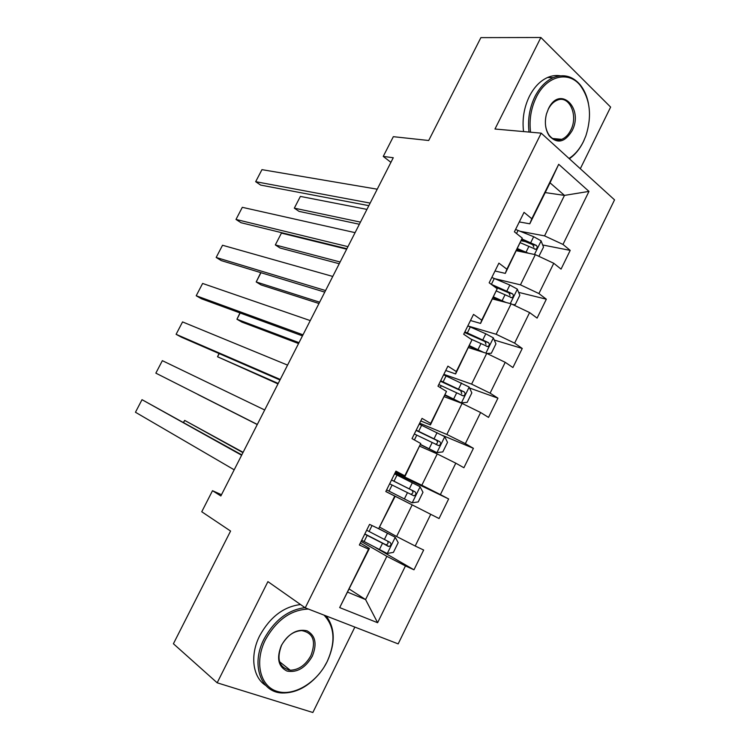 <?xml version="1.0" encoding="UTF-8"?>
<svg xmlns="http://www.w3.org/2000/svg" width="750" height="750" viewBox="0 0 750 750"><rect width="100%" height="100%" fill="white"/><g stroke="black" fill="none" stroke-linecap="round" stroke-linejoin="round"><path stroke-width="1.12" d="M580.312 168.731L610.631 107.091L540.881 37.5L480.881 37.631L428.7 140.503L393.328 136.678L383.25 156.412L390.909 162.356M398.175 643.884L614.541 199.866L541.209 133.153L305.231 607.837L398.175 643.884M305.231 607.837L267.919 581.625L217.172 682.8L312.853 712.5L354.862 627.084M217.172 682.8L173.409 643.753L230.578 531.056L201.75 511.762L212.503 490.706L220.856 495.966L393.272 157.734L383.25 156.412M545.203 192.591L564.469 195.394L550.031 182.822L529.791 223.8L531.806 218.747L524.044 212.353L514.397 231.825L522.244 238.097L506.878 269.194L498.9 263.137L489.169 282.797L497.222 288.731L481.716 320.128L473.522 314.4L463.697 334.237L471.975 339.834L456.319 371.531L447.9 366.141L437.981 386.175L446.484 391.434L430.678 423.422L422.034 418.387L412.022 438.609L420.75 443.512L404.794 475.809L395.925 471.131L385.809 491.55L394.772 496.087L378.666 528.694L369.562 524.381L359.353 544.997L368.55 549.169L339.684 607.594L377.616 622.716L365.569 599.569L386.85 556.331L361.125 541.406M531.806 218.747L558.703 164.297L588.975 191.4L562.987 244.434L570.206 250.387L542.691 244.987M377.616 622.716L405.45 565.922L413.991 569.803L423.656 550.031L415.2 546.019L430.734 514.312L439.059 518.541L448.641 498.947L440.4 494.597L455.794 463.181L463.903 467.738L473.4 448.322L465.366 443.644L480.619 412.519L488.522 417.403L497.934 398.166L490.106 393.159L505.219 362.316L512.916 367.528L522.244 348.459L514.622 343.134L529.594 312.572L537.094 318.094L546.337 299.203L538.913 293.559L553.753 263.278L561.056 269.109L570.206 250.387M522.244 238.097L505.294 273.384L495 271.003M516.469 250.753L535.312 254.653L520.453 284.841L494.887 278.719M505.294 273.384L506.878 269.194M553.753 263.278L535.312 254.653M538.913 293.559L520.453 284.841M497.222 288.731L480.572 323.428L470.484 320.522M492.647 298.988L511.125 303.797L496.134 334.256L467.925 325.95M480.572 323.428L481.716 320.128M529.594 312.572L511.125 303.797M514.622 343.134L496.134 334.256M471.975 339.834L455.616 373.941L445.744 370.5M468.609 347.644L486.722 353.381L471.6 384.122L443.85 374.325M455.616 373.941L456.319 371.531M505.219 362.316L486.722 353.381M490.106 393.159L471.6 384.122M446.484 391.434L430.434 424.913L420.778 420.928M444.347 396.741L462.094 403.425L446.831 434.447L419.672 423.169M430.434 424.913L430.678 423.422M480.619 412.519L462.094 403.425M465.366 443.644L446.831 434.447M420.75 443.512L405.019 476.363L395.578 471.825M419.878 446.278L437.241 453.928L421.837 485.231L395.269 472.444M405.019 476.363L404.794 475.809M455.794 463.181L437.241 453.928M440.4 494.597L421.837 485.231M378.666 528.694L395.175 496.284L385.819 491.531L412.162 504.891L396.609 536.494L379.875 527.25M430.734 514.312L412.162 504.891M415.2 546.019L396.609 536.494M339.684 607.594L369.422 548.409L360.3 543.084M349.322 589.097L365.569 599.569L347.784 592.219M369.422 548.409L368.55 549.169M405.45 565.922L386.85 556.331M540.881 37.5L494.972 129.019L541.209 133.153M221.494 494.709L212.503 490.706M529.791 223.8L519.3 221.934M520.444 231.356L544.556 235.875L564.469 195.394L588.975 191.4M550.031 182.822L558.703 164.297M562.987 244.434L544.556 235.875M413.991 569.803L375.656 547.659M448.641 498.947L394.969 473.053M439.059 518.541L385.837 491.503M473.4 448.322L442.378 435.356M497.934 398.166L469.556 388.012M522.244 348.459L494.259 340.041M546.337 299.203L518.625 292.359M525.309 241.575L521.194 240.769M234.188 469.809L135.459 412.256L142.012 399.684L241.8 454.875M241.622 455.231L142.012 399.684L135.459 412.256M361.688 540.272L387.131 553.491L393.412 552.375L398.203 542.644L395.147 537.197L377.334 528.066M395.147 537.197L378.759 528.638M243.094 452.334L184.678 420.403L242.944 452.625M364.734 534.122L388.894 546.497C391.181 545.531 391.575 544.172 390.075 542.409L366.666 530.231M387.666 541.209C388.509 543.122 387.909 544.303 385.875 544.772L364.828 533.934M183.441 422.372L184.678 420.403L183.619 422.466M308.4 609.066C290.906 609.75 276.581 619.978 265.434 639.741C254.241 661.838 260.016 686.231 276.975 691.322C293.775 696.741 316.959 682.584 327.178 661.547C335.803 642.084 334.753 626.616 324.028 615.131M326.147 615.947C335.166 627.938 335.55 643.069 327.3 661.341L324.122 667.031M319.95 672.956C308.588 686.616 295.931 693.291 281.972 692.981C260.578 692.306 250.734 664.369 264.047 639C274.453 620.222 288.103 609.778 304.978 607.659M281.409 645.384C288.562 633.478 297.094 628.622 306.994 630.797C315.516 635.466 317.278 643.969 312.272 656.278C305.409 667.969 296.991 672.9 287.016 671.072C278.203 666.619 276.337 658.05 281.409 645.384M310.931 655.566C316.284 641.166 313.209 632.841 301.697 630.591C293.438 631.106 286.734 635.972 281.597 645.197C276.291 659.4 279.169 667.734 290.241 670.219C298.781 669.928 305.681 665.044 310.931 655.566M265.725 685.453C252.609 677.306 249.741 655.087 259.753 635.644C270.113 616.978 283.706 606.609 300.544 604.547M289.622 669.731L288.309 669.984M569.025 158.456C574.875 154.716 579.684 149.081 583.444 141.553L585.872 135.844C592.134 116.006 590.231 99.169 580.163 85.312C568.369 70.453 546.497 75.872 536.269 97.275C530.962 108.328 529.069 119.972 530.569 132.197M584.091 140.184L583.237 142.003C579.591 149.306 574.959 154.894 569.344 158.747M529.022 132.066C527.569 119.653 529.528 107.85 534.9 96.666C539.663 87.394 545.747 81.075 553.162 77.7C563.391 73.688 572.297 75.928 579.872 84.441C584.053 89.466 586.903 95.784 588.422 103.406M548.456 108.712C559.866 84.562 584.175 108.366 572.034 130.847C564.825 142.444 557.241 144.141 549.281 135.928C545.306 129.844 544.378 122.484 546.506 113.831L548.456 108.712M546.431 114.084C544.416 122.297 545.297 129.291 549.066 135.075C552.572 139.622 556.781 141.047 561.703 139.341C565.397 137.841 568.397 134.803 570.712 130.256C578.663 115.603 569.231 94.434 556.959 100.312C553.425 101.859 550.538 104.831 548.288 109.219L546.45 114.037M523.547 131.569C522.075 119.222 524.025 107.484 529.369 96.366C534.103 87.141 540.169 80.85 547.575 77.494C551.841 75.666 556.069 75.094 560.269 75.797M257.316 424.444L155.85 373.144L257.306 424.453M264.684 409.978L162.356 360.666L155.85 373.144L162.356 360.666M280.247 379.453L176.1 334.312L181.416 337.191L279.975 379.988M287.559 365.109L182.559 321.919L176.1 334.312L182.559 321.919M386.616 489.919L412.069 502.819L418.228 501.919L422.972 492.272L420.019 486.675L394.566 473.869M412.069 502.819L386.625 489.909M257.269 424.528L198.028 394.566L257.259 424.547M389.644 483.806L413.953 495.844C416.119 494.85 416.466 493.491 415.003 491.775L391.547 479.962M391.528 480.009L411.741 490.172C413.541 491.981 413.25 493.359 410.878 494.316L413.953 495.844M420.619 444.778L436.781 452.606L442.809 451.913L447.516 442.35L444.656 436.613L419.203 424.106M436.781 452.606L420.694 444.544M278.212 383.447L217.547 356.775L277.978 383.897M414.328 433.959L438.778 445.65C440.822 444.628 441.131 443.278 439.716 441.609L416.212 430.144M416.091 430.397L436.369 440.184C438.131 441.928 437.887 443.297 435.647 444.3L438.778 445.65M219.188 353.597L217.547 356.775L219.009 353.512M303 334.819L196.209 295.753L201.431 298.762L302.456 335.878M310.256 320.597L202.622 283.453L196.209 295.753L202.622 283.453M325.566 290.55L216.169 257.466L221.297 260.606L324.759 292.125M332.756 276.441L222.534 245.25L216.169 257.466L222.534 245.25M347.944 246.647L235.997 219.441L241.031 222.713L346.894 248.719M355.087 232.65L242.316 207.319L235.997 219.441L242.316 207.319M445.05 395.334L461.278 402.853L467.175 402.356L471.834 392.878L469.078 386.991L443.625 374.784M461.278 402.853L445.247 394.922M299.006 342.666L236.944 319.237L241.866 322.078L298.547 343.547M438.788 384.553L463.359 395.906C465.3 394.866 465.581 393.525 464.194 391.884L440.663 380.766M440.428 381.234L460.781 390.647L461.7 393.647M240.159 312.994L236.944 319.237L239.972 312.928M486.9 353.466L491.325 353.25L495.947 343.856L493.284 337.828L485.794 333.797L467.822 325.903M480.394 351.375L469.256 346.331M483.806 352.462L469.556 345.731M319.641 302.184L256.2 281.953L261.038 284.916L318.966 303.497M470.653 338.944L487.725 346.603C489.553 345.553 489.806 344.222 488.456 342.609L464.887 331.837M464.55 332.503L484.978 341.55L485.981 344.344M260.981 272.691L256.2 281.953L260.784 272.634M512.85 304.613L515.259 304.575L519.834 295.266L517.266 289.097L509.841 285.028L491.803 277.453M340.125 261.994L275.325 244.931L281.428 233.119L346.659 249.178M506.006 302.466L493.641 296.972M281.428 233.119L275.325 244.931L280.078 248.016L339.234 263.738M501.403 301.266L493.247 297.769M496.397 290.991L511.847 297.741C513.591 296.681 513.806 295.359 512.503 293.784L491.166 284.259M494.409 286.659L508.959 292.894L510.019 295.5M538.884 256.331L543.516 247.097L541.041 240.797L533.672 236.7L515.578 229.444M360.459 222.112L294.319 208.153L300.384 196.416L366.938 209.391M528.516 253.247L517.519 248.644M300.384 196.416L294.319 208.153L298.997 211.359L359.363 224.259M523.106 252.131L517.022 249.637M520.406 242.784L535.763 249.319C537.413 248.25 537.609 246.937 536.344 245.381L521.906 238.959M521.484 240.028L532.725 244.669L533.822 247.097M370.153 203.091L255.675 181.688L260.634 185.081L368.841 205.659M377.231 189.197L261.956 169.65L255.675 181.688L261.956 169.65M387.291 553.462L395.231 537.328M369.084 531.506L372.028 525.553M364.106 541.566L367.162 535.397M384.366 539.513L387.413 533.316M379.378 549.619L382.434 543.422M384.956 544.509L388.144 546.319M412.228 502.791L420.094 486.816M393.984 481.181L397.003 475.087M389.053 491.147L392.081 485.034M409.322 488.897L412.35 482.756M404.381 498.909L407.409 492.769M411.741 490.172L415.003 491.775M436.941 452.587L444.731 436.753M418.659 431.306L421.65 425.269M414.394 439.941L416.775 435.131M434.053 438.731L437.053 432.656M429.159 448.669L432.159 442.575M436.369 440.184L439.716 441.609M461.428 402.834L469.153 387.141M443.119 381.891L446.081 375.9M440.287 387.609L441.244 385.669M458.559 389.025L461.531 383.006M453.712 398.869L456.684 392.831M460.781 390.647L464.194 391.884M485.897 353.119L493.35 337.978M467.353 332.906L470.297 326.962M482.85 339.769L485.794 333.797M478.041 349.519L480.994 343.538M484.978 341.55L488.456 342.609M510.281 303.572L517.331 289.247M491.381 284.353L494.288 278.475M506.925 290.944L509.841 285.028M502.162 300.609L505.078 294.684M508.959 292.894L512.503 293.784M534.45 254.475L541.106 240.956M516.525 233.531L518.072 230.409M530.784 242.559L533.672 236.7M526.059 252.141L528.956 246.263M532.725 244.669L536.344 245.381M385.875 544.781L388.894 546.497M290.241 670.219L279.534 661.716M547.575 77.494L553.162 77.7M561.703 139.341L552.609 138.497M549.066 135.075L549.281 135.928M580.163 85.312L579.872 84.441M461.334 395.156L463.359 395.906M486.103 346.106L487.725 346.603M510.431 297.384L511.847 297.741M534.459 249.056L535.763 249.319"/></g></svg>
